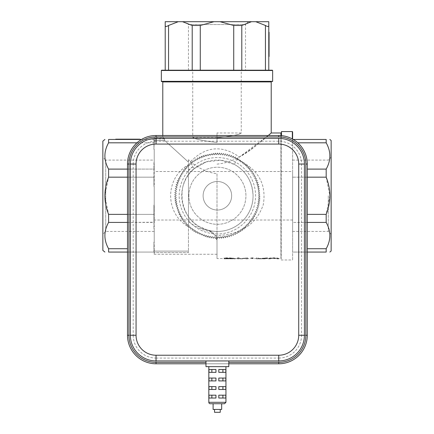 <?xml version="1.0" encoding="UTF-8"?>
<svg xmlns="http://www.w3.org/2000/svg" width="434" height="434" viewBox="0 0 434 434"><rect width="100%" height="100%" fill="white"/><g stroke="black" fill="none" stroke-linecap="round" stroke-linejoin="round"><path stroke-width="0.33" stroke-dasharray="2.17 1.63" d="M216.756 237.593A41.832 41.832 0 0 0 217.857 237.599L217.385 238.57L216.251 236.807L217.385 238.57L218.237 236.818L219.452 238.516L218.779 237.577A41.832 41.832 0 0 0 219.875 237.523L219.452 238.516L220.217 236.725L221.514 238.369L220.797 237.458A41.832 41.832 0 0 0 221.893 237.355L221.514 238.369L222.192 236.541L223.57 238.12L222.805 237.246A41.832 41.832 0 0 0 223.895 237.089L223.57 238.12L224.156 236.264L225.609 237.772L224.807 236.937A41.832 41.832 0 0 0 225.886 236.725L225.609 237.772L226.103 235.89L227.628 237.322L226.787 236.53A41.832 41.832 0 0 0 227.855 236.27L227.628 237.322L228.034 235.418L229.624 236.78L228.745 236.025A41.832 41.832 0 0 0 229.798 235.716L229.624 236.78L229.939 234.859L231.593 236.139L230.676 235.429A41.832 41.832 0 0 0 231.713 235.071L231.593 236.139L231.81 234.208L233.525 235.407L232.575 234.745A41.832 41.832 0 0 0 233.595 234.327L233.525 235.407L233.649 233.465L235.423 234.582L234.441 233.964A41.832 41.832 0 0 0 235.44 233.503L235.423 234.582L235.456 232.635L237.279 233.666L236.27 233.096A41.832 41.832 0 0 0 237.241 232.586L237.279 233.666L237.214 231.718L239.085 232.662L238.049 232.141A41.832 41.832 0 0 0 238.998 231.582L239.085 232.662L238.928 230.72L240.843 231.566L239.78 231.1A41.832 41.832 0 0 0 240.702 230.497L240.843 231.566L240.593 229.635L242.546 230.394L241.461 229.977A41.832 41.832 0 0 0 242.356 229.331L242.546 230.394L242.199 228.479L244.19 229.136L243.089 228.772A41.832 41.832 0 0 0 243.946 228.083L244.19 229.136L243.751 227.237L245.769 227.801L244.651 227.492A41.832 41.832 0 0 0 245.476 226.765L245.769 227.801L245.243 225.93L247.282 226.396L246.154 226.136A41.832 41.832 0 0 0 246.941 225.371L247.282 226.396L246.669 224.546L248.731 224.915L247.586 224.709A41.832 41.832 0 0 0 248.34 223.906L248.731 224.915L248.026 223.098L250.098 223.364L248.948 223.217A41.832 41.832 0 0 0 249.658 222.382L250.098 223.364L249.311 221.59L251.394 221.752L250.239 221.66A41.832 41.832 0 0 0 250.912 220.787L251.394 221.752L250.521 220.016L252.61 220.081L251.454 220.043A41.832 41.832 0 0 0 252.078 219.137L252.61 220.081L251.649 218.383L253.744 218.351L252.588 218.367A41.832 41.832 0 0 0 253.168 217.434L253.744 218.351L252.707 216.702L254.796 216.566L253.635 216.642A41.832 41.832 0 0 0 254.172 215.682L254.796 216.566L253.673 214.971L255.756 214.732L254.601 214.868A41.832 41.832 0 0 0 255.094 213.881L255.756 214.732L254.563 213.197L256.624 212.861L255.485 213.045A41.832 41.832 0 0 0 255.924 212.036L256.624 212.861L255.36 211.38L257.405 210.946L256.272 211.184A41.832 41.832 0 0 0 256.668 210.159L257.405 210.946L256.071 209.53L258.094 208.993L256.971 209.291A41.832 41.832 0 0 0 257.313 208.244L258.094 208.993L256.689 207.642L258.686 207.007L257.579 207.36A41.832 41.832 0 0 0 257.872 206.302L258.686 207.007L257.216 205.732L259.179 205L258.094 205.407A41.832 41.832 0 0 0 258.333 204.333L259.179 205L257.655 203.796L259.575 202.971L258.512 203.427A41.832 41.832 0 0 0 258.697 202.342L259.575 202.971L257.991 201.837L259.874 200.926L258.832 201.43A41.832 41.832 0 0 0 258.968 200.34L259.874 200.926L258.241 199.868L260.075 198.864L259.06 199.423A41.832 41.832 0 0 0 259.141 198.327L260.075 198.864L258.387 197.893L260.178 196.797L259.185 197.405A41.832 41.832 0 0 0 259.217 196.304L260.178 196.797L258.447 195.908L260.178 194.73L259.217 195.381A41.832 41.832 0 0 0 259.19 194.286L260.178 194.73L258.404 193.922L260.075 192.663L259.152 193.363A41.832 41.832 0 0 0 259.071 192.267L260.075 192.663L258.268 191.942L259.874 190.607L258.984 191.345A41.832 41.832 0 0 0 258.854 190.255L259.874 190.607L258.035 189.973L259.575 188.557L258.724 189.343A41.832 41.832 0 0 0 258.539 188.258L259.575 188.557L257.709 188.014L259.179 186.528L258.366 187.352A41.832 41.832 0 0 0 258.127 186.278L259.179 186.528L257.286 186.077L258.686 184.521L257.91 185.383A41.832 41.832 0 0 0 257.622 184.32L258.686 184.521L256.771 184.162L258.094 182.54L257.362 183.436A41.832 41.832 0 0 0 257.026 182.388L258.094 182.54L256.163 182.269L257.405 180.587L256.716 181.52A41.832 41.832 0 0 0 256.331 180.49L257.405 180.587L255.469 180.414L256.624 178.672L255.984 179.638A41.832 41.832 0 0 0 255.545 178.629L256.624 178.672L254.682 178.591L255.756 176.795L255.159 177.788A41.832 41.832 0 0 0 254.677 176.801L255.756 176.795L253.809 176.812L254.796 174.962L254.248 175.987A41.832 41.832 0 0 0 253.716 175.021L254.796 174.962L252.848 175.07L253.744 173.182L253.25 174.229A41.832 41.832 0 0 0 252.669 173.291L253.744 173.182L251.807 173.383L252.61 171.452L252.165 172.52A41.832 41.832 0 0 0 251.541 171.614L252.61 171.452L250.689 171.745L251.394 169.775L251.004 170.866A41.832 41.832 0 0 0 250.337 169.992L251.394 169.775L249.49 170.166L250.098 168.164L249.762 169.271A41.832 41.832 0 0 0 249.051 168.43L250.098 168.164L248.215 168.647L248.731 166.618L248.443 167.741A41.832 41.832 0 0 0 247.695 166.933L248.731 166.618L246.865 167.188L247.282 165.137L247.054 166.271A41.832 41.832 0 0 0 246.268 165.5L247.282 165.137L245.454 165.793L245.769 163.726L245.595 164.871A41.832 41.832 0 0 0 244.771 164.144L245.769 163.726L243.973 164.475L244.19 162.392L244.065 163.547A41.832 41.832 0 0 0 243.214 162.853L244.19 162.392L242.427 163.227L242.546 161.139L242.481 162.294A41.832 41.832 0 0 0 241.592 161.649L242.546 161.139L240.827 162.056L240.843 159.962L240.832 161.123A41.832 41.832 0 0 0 239.915 160.515L240.843 159.962L239.172 160.96L239.085 158.871L239.134 160.027A41.832 41.832 0 0 0 238.185 159.468L239.085 158.871L237.463 159.951L237.279 157.868L237.382 159.018A41.832 41.832 0 0 0 236.405 158.508L237.279 157.868L235.711 159.023L235.423 156.951L235.581 158.095A41.832 41.832 0 0 0 234.588 157.629L235.423 156.951L233.915 158.177L233.525 156.121L233.742 157.26A41.832 41.832 0 0 0 232.722 156.842L233.525 156.121L232.076 157.423L231.593 155.388L231.859 156.517A41.832 41.832 0 0 0 230.823 156.148L231.593 155.388L230.21 156.761L229.624 154.748L229.949 155.86A41.832 41.832 0 0 0 228.897 155.546L229.624 154.748L228.311 156.186L227.628 154.206L228.007 155.301A41.832 41.832 0 0 0 226.939 155.036L227.628 154.206L226.385 155.703L225.609 153.761L226.038 154.835A41.832 41.832 0 0 0 224.958 154.623L225.609 153.761L224.438 155.318L223.57 153.414L224.052 154.466A41.832 41.832 0 0 0 222.962 154.303L223.57 153.414L222.474 155.019L221.514 153.164L222.045 154.189A41.832 41.832 0 0 0 220.955 154.086L221.514 153.164L220.499 154.824L219.452 153.012L220.033 154.016A41.832 41.832 0 0 0 218.937 153.962L219.452 153.012L218.519 154.721L217.385 152.963L218.014 153.934A41.832 41.832 0 0 0 216.913 153.934L217.385 152.963L216.533 154.716L215.318 153.012L215.991 153.956A41.832 41.832 0 0 0 214.895 154.005L215.318 153.012L214.553 154.802L213.257 153.164L213.973 154.07A41.832 41.832 0 0 0 212.877 154.173L213.257 153.164L212.579 154.987L211.201 153.414L211.966 154.282A41.832 41.832 0 0 0 210.875 154.439L211.201 153.414L210.615 155.269L209.161 153.761L209.964 154.596A41.832 41.832 0 0 0 208.884 154.802L209.161 153.761L208.662 155.643L207.143 154.206L207.984 155.003A41.832 41.832 0 0 0 206.915 155.263L207.143 154.206L206.736 156.11L205.146 154.748L206.025 155.502A41.832 41.832 0 0 0 204.973 155.817L205.146 154.748L204.832 156.669L203.177 155.388L204.094 156.099A41.832 41.832 0 0 0 203.058 156.462L203.177 155.388L202.96 157.325L201.246 156.121L202.195 156.788A41.832 41.832 0 0 0 201.175 157.2L201.246 156.121L201.116 158.063L199.347 156.951L200.329 157.569A41.832 41.832 0 0 0 199.331 158.03L199.347 156.951L199.314 158.893L197.492 157.868L198.501 158.437A41.832 41.832 0 0 0 197.53 158.947L197.492 157.868L197.557 159.81L195.685 158.871L196.721 159.392A41.832 41.832 0 0 0 195.772 159.945L195.685 158.871L195.843 160.813L193.927 159.962L194.985 160.434A41.832 41.832 0 0 0 194.069 161.03L193.927 159.962L194.177 161.893L192.224 161.139L193.309 161.556A41.832 41.832 0 0 0 192.414 162.202L192.224 161.139L192.571 163.054L190.58 162.392L191.682 162.761A41.832 41.832 0 0 0 190.824 163.444L190.58 162.392L191.02 164.291L189.002 163.726L190.119 164.041A41.832 41.832 0 0 0 189.295 164.768L189.002 163.726L189.528 165.604L187.488 165.137L188.616 165.392A41.832 41.832 0 0 0 187.83 166.162L187.488 165.137L188.101 166.982L186.04 166.618L187.184 166.819A41.832 41.832 0 0 0 186.43 167.622L186.04 166.618L186.745 168.43L184.672 168.164L185.823 168.311A41.832 41.832 0 0 0 185.106 169.151L184.672 168.164L185.459 169.944L183.376 169.775L184.531 169.868A41.832 41.832 0 0 0 183.859 170.741L183.376 169.775L184.249 171.517L182.161 171.452L183.316 171.484A41.832 41.832 0 0 0 182.692 172.39L182.161 171.452L183.121 173.144L181.027 173.182L182.182 173.161A41.832 41.832 0 0 0 181.602 174.094L181.027 173.182L182.063 174.826L179.974 174.962L181.135 174.886A41.832 41.832 0 0 0 180.598 175.846L179.974 174.962L181.097 176.557L179.014 176.795L180.17 176.665A41.832 41.832 0 0 0 179.676 177.647L179.014 176.795L180.208 178.331L178.146 178.672L179.285 178.482A41.832 41.832 0 0 0 178.846 179.492L178.146 178.672L179.41 180.148L177.365 180.587L178.499 180.343A41.832 41.832 0 0 0 178.103 181.374L177.365 180.587L178.699 182.003L176.676 182.54L177.799 182.242A41.832 41.832 0 0 0 177.457 183.289L176.676 182.54L178.081 183.886L176.085 184.521L177.191 184.168A41.832 41.832 0 0 0 176.898 185.231L176.085 184.521L177.555 185.801L175.591 186.528L176.676 186.126A41.832 41.832 0 0 0 176.437 187.2L175.591 186.528L177.115 187.738L175.195 188.557L176.258 188.101A41.832 41.832 0 0 0 176.074 189.186L175.195 188.557L176.779 189.691L174.897 190.607L175.938 190.097A41.832 41.832 0 0 0 175.803 191.193L174.897 190.607L176.529 191.66L174.696 192.663L175.71 192.11A41.832 41.832 0 0 0 175.629 193.206L174.696 192.663L176.383 193.64L174.593 194.73L175.586 194.128A41.832 41.832 0 0 0 175.553 195.224L174.593 194.73L176.323 195.62L174.593 196.797L175.553 196.146A41.832 41.832 0 0 0 175.58 197.248L174.593 196.797L176.367 197.606L174.696 198.864L175.618 198.17A41.832 41.832 0 0 0 175.699 199.266L174.696 198.864L176.502 199.586L174.897 200.926L175.786 200.183A41.832 41.832 0 0 0 175.916 201.273L174.897 200.926L176.736 201.555L175.195 202.971L176.047 202.19A41.832 41.832 0 0 0 176.231 203.275L175.195 202.971L177.061 203.513L175.591 205L176.405 204.175A41.832 41.832 0 0 0 176.643 205.249L175.591 205L177.484 205.45L176.085 207.007L176.86 206.15A41.832 41.832 0 0 0 177.148 207.208L176.085 207.007L178 207.371L176.676 208.993L177.408 208.092A41.832 41.832 0 0 0 177.745 209.139L176.676 208.993L178.607 209.259L177.365 210.946L178.054 210.013A41.832 41.832 0 0 0 178.439 211.038L177.365 210.946L179.302 211.114L178.146 212.861L178.786 211.895A41.832 41.832 0 0 0 179.22 212.904L178.146 212.861L180.088 212.937L179.014 214.732L179.611 213.74A41.832 41.832 0 0 0 180.094 214.727L179.014 214.732L180.962 214.721L179.974 216.566L180.522 215.546A41.832 41.832 0 0 0 181.054 216.506L179.974 216.566L181.922 216.457L181.027 218.351L181.52 217.304A41.832 41.832 0 0 0 182.101 218.237L181.027 218.351L182.964 218.145L182.161 220.081L182.606 219.007A41.832 41.832 0 0 0 183.224 219.913L182.161 220.081L184.081 219.783L183.376 221.752L183.766 220.662A41.832 41.832 0 0 0 184.434 221.535L183.376 221.752L185.28 221.367L184.672 223.364L185.009 222.257A41.832 41.832 0 0 0 185.719 223.098L184.672 223.364L186.555 222.886L186.04 224.915L186.327 223.792A41.832 41.832 0 0 0 187.076 224.6L186.04 224.915L187.906 224.345L187.488 226.396L187.716 225.257A41.832 41.832 0 0 0 188.502 226.027L187.488 226.396L189.316 225.734L189.002 227.801L189.175 226.656A41.832 41.832 0 0 0 190 227.389L189.002 227.801L190.797 227.058L190.58 229.136L190.705 227.986A41.832 41.832 0 0 0 191.557 228.675L190.58 229.136L192.343 228.306L192.224 230.394L192.289 229.233A41.832 41.832 0 0 0 193.179 229.884L192.224 230.394L193.944 229.477L193.927 231.566L193.938 230.411A41.832 41.832 0 0 0 194.855 231.013L193.927 231.566L195.598 230.568L195.685 232.662L195.636 231.501A41.832 41.832 0 0 0 196.586 232.06L195.685 232.662L197.307 231.582L197.492 233.666L197.389 232.51A41.832 41.832 0 0 0 198.365 233.025L197.492 233.666L199.06 232.51L199.347 234.582L199.19 233.432A41.832 41.832 0 0 0 200.183 233.899L199.347 234.582L200.855 233.351L201.246 235.407L201.029 234.268A41.832 41.832 0 0 0 202.049 234.685L201.246 235.407L202.694 234.105L203.177 236.139L202.911 235.016A41.832 41.832 0 0 0 203.947 235.38L203.177 236.139L204.56 234.772L205.146 236.78L204.821 235.667A41.832 41.832 0 0 0 205.873 235.982L205.146 236.78L206.459 235.347L207.143 237.322L206.763 236.226A41.832 41.832 0 0 0 207.832 236.492L207.143 237.322L208.385 235.825L209.161 237.772L208.732 236.693A41.832 41.832 0 0 0 209.812 236.91L209.161 237.772L210.333 236.215L211.201 238.12L210.718 237.062A41.832 41.832 0 0 0 211.808 237.224L211.201 238.12L212.297 236.508L213.257 238.369L212.725 237.338A41.832 41.832 0 0 0 213.816 237.447L213.257 238.369L214.271 236.709L215.318 238.516L214.738 237.517A41.832 41.832 0 0 0 215.834 237.572L215.318 238.516L215.834 237.572M217.385 233.964A38.203 38.203 0 0 1 184.304 176.665A38.203 38.203 0 0 1 250.467 176.665A38.203 38.203 0 0 1 217.385 233.964M218.779 237.577L218.237 236.818L217.857 237.599M220.797 237.458L220.217 236.725L219.875 237.523M222.805 237.246L222.192 236.541L221.893 237.355M214.738 237.517L214.271 236.709L213.816 237.447M224.807 236.937L224.156 236.264L223.895 237.089M212.725 237.338L212.297 236.508L211.808 237.224M226.787 236.53L226.103 235.89L225.886 236.725M210.718 237.062L210.333 236.215L209.812 236.91M228.745 236.025L228.034 235.418L227.855 236.27M208.732 236.693L208.385 235.825L207.832 236.492M230.676 235.429L229.939 234.859L229.798 235.716M206.763 236.226L206.459 235.347L205.873 235.982M232.575 234.745L231.81 234.208L231.713 235.071M204.821 235.667L204.56 234.772L203.947 235.38M234.441 233.964L233.649 233.465L233.595 234.327M202.911 235.016L202.694 234.105L202.049 234.685M236.27 233.096L235.456 232.635L235.44 233.503M201.029 234.268L200.855 233.351L200.183 233.899M238.049 232.141L237.214 231.718L237.241 232.586M199.19 233.432L199.06 232.51L198.365 233.025M239.78 231.1L238.928 230.72L238.998 231.582M197.389 232.51L197.307 231.582L196.586 232.06M241.461 229.977L240.593 229.635L240.702 230.497M195.636 231.501L195.598 230.568L194.855 231.013M243.089 228.772L242.199 228.479L242.356 229.331M193.938 230.411L193.944 229.477L193.179 229.884M244.651 227.492L243.751 227.237L243.946 228.083M192.289 229.233L192.343 228.306L191.557 228.675M246.154 226.136L245.243 225.93L245.476 226.765M190.705 227.986L190.797 227.058L190 227.389M247.586 224.709L246.669 224.546L246.941 225.371M189.175 226.656L189.316 225.734L188.502 226.027M248.948 223.217L248.026 223.098L248.34 223.906M187.716 225.257L187.906 224.345L187.076 224.6M250.239 221.66L249.311 221.59L249.658 222.382M186.327 223.792L186.555 222.886L185.719 223.098M251.454 220.043L250.521 220.016L250.912 220.787M185.009 222.257L185.28 221.367L184.434 221.535M252.588 218.367L251.649 218.383L252.078 219.137M183.766 220.662L184.081 219.783L183.224 219.913M253.635 216.642L252.707 216.702L253.168 217.434M182.606 219.007L182.964 218.145L182.101 218.237M254.601 214.868L253.673 214.971L254.172 215.682M181.52 217.304L181.922 216.457L181.054 216.506M255.485 213.045L254.563 213.197L255.094 213.881M180.522 215.546L180.962 214.721L180.094 214.727M256.272 211.184L255.36 211.38L255.924 212.036M179.611 213.74L180.088 212.937L179.22 212.904M256.971 209.291L256.071 209.53L256.668 210.159M178.786 211.895L179.302 211.114L178.439 211.038M257.579 207.36L256.689 207.642L257.313 208.244M178.054 210.013L178.607 209.259L177.745 209.139M258.094 205.407L257.216 205.732L257.872 206.302M177.408 208.092L178 207.371L177.148 207.208M258.512 203.427L257.655 203.796L258.333 204.333M176.86 206.15L177.484 205.45L176.643 205.249M258.832 201.43L257.991 201.837L258.697 202.342M176.405 204.175L177.061 203.513L176.231 203.275M259.06 199.423L258.241 199.868L258.968 200.34M176.047 202.19L176.736 201.555L175.916 201.273M259.185 197.405L258.387 197.893L259.141 198.327M175.786 200.183L176.502 199.586L175.699 199.266M259.217 195.381L258.447 195.908L259.217 196.304M175.618 198.17L176.367 197.606L175.58 197.248M259.152 193.363L258.404 193.922L259.19 194.286M175.553 196.146L176.323 195.62L175.553 195.224M258.984 191.345L258.268 191.942L259.071 192.267M175.586 194.128L176.383 193.64L175.629 193.206M258.724 189.343L258.035 189.973L258.854 190.255M175.71 192.11L176.529 191.66L175.803 191.193M258.366 187.352L257.709 188.014L258.539 188.258M175.938 190.097L176.779 189.691L176.074 189.186M257.91 185.383L257.286 186.077L258.127 186.278M176.258 188.101L177.115 187.738L176.437 187.2M257.362 183.436L256.771 184.162L257.622 184.32M176.676 186.126L177.555 185.801L176.898 185.231M256.716 181.52L256.163 182.269L257.026 182.388M177.191 184.168L178.081 183.886L177.457 183.289M255.984 179.638L255.469 180.414L256.331 180.49M177.799 182.242L178.699 182.003L178.103 181.374M255.159 177.788L254.682 178.591L255.545 178.629M178.499 180.343L179.41 180.148L178.846 179.492M254.248 175.987L253.809 176.812L254.677 176.801M179.285 178.482L180.208 178.331L179.676 177.647M253.25 174.229L252.848 175.07L253.716 175.021M180.17 176.665L181.097 176.557L180.598 175.846M252.165 172.52L251.807 173.383L252.669 173.291M181.135 174.886L182.063 174.826L181.602 174.094M251.004 170.866L250.689 171.745L251.541 171.614M182.182 173.161L183.121 173.144L182.692 172.39M249.762 169.271L249.49 170.166L250.337 169.992M183.316 171.484L184.249 171.517L183.859 170.741M248.443 167.741L248.215 168.647L249.051 168.43M184.531 169.868L185.459 169.944L185.106 169.151M247.054 166.271L246.865 167.188L247.695 166.933M185.823 168.311L186.745 168.43L186.43 167.622M245.595 164.871L245.454 165.793L246.268 165.5M187.184 166.819L188.101 166.982L187.83 166.162M244.065 163.547L243.973 164.475L244.771 164.144M188.616 165.392L189.528 165.604L189.295 164.768M242.481 162.294L242.427 163.227L243.214 162.853M190.119 164.041L191.02 164.291L190.824 163.444M240.832 161.123L240.827 162.056L241.592 161.649M191.682 162.761L192.571 163.054L192.414 162.202M239.134 160.027L239.172 160.96L239.915 160.515M193.309 161.556L194.177 161.893L194.069 161.03M237.382 159.018L237.463 159.951L238.185 159.468M194.985 160.434L195.843 160.813L195.772 159.945M235.581 158.095L235.711 159.023L236.405 158.508M196.721 159.392L197.557 159.81L197.53 158.947M233.742 157.26L233.915 158.177L234.588 157.629M198.501 158.437L199.314 158.893L199.331 158.03M231.859 156.517L232.076 157.423L232.722 156.842M200.329 157.569L201.116 158.063L201.175 157.2M229.949 155.86L230.21 156.761L230.823 156.148M202.195 156.788L202.96 157.325L203.058 156.462M228.007 155.301L228.311 156.186L228.897 155.546M204.094 156.099L204.832 156.669L204.973 155.817M226.038 154.835L226.385 155.703L226.939 155.036M206.025 155.502L206.736 156.11L206.915 155.263M224.052 154.466L224.438 155.318L224.958 154.623M207.984 155.003L208.662 155.643L208.884 154.802M222.045 154.189L222.474 155.019L222.962 154.303M209.964 154.596L210.615 155.269L210.875 154.439M220.033 154.016L220.499 154.824L220.955 154.086M211.966 154.282L212.579 154.987L212.877 154.173M218.014 153.934L218.519 154.721L218.937 153.962M213.973 154.07L214.553 154.802L214.895 154.005M215.991 153.956L216.533 154.716L216.913 153.934M188.85 195.767A28.535 28.535 0 0 1 231.653 171.05A28.535 28.535 0 0 1 231.653 220.477A28.535 28.535 0 0 1 188.85 195.767A28.535 28.535 0 0 0 231.653 220.477A28.535 28.535 0 0 0 231.653 171.05A28.535 28.535 0 0 0 188.85 195.767M214.532 412.3L220.239 412.3M214.532 409.446L220.239 409.446L214.532 409.446M224.519 403.739L210.251 403.739M213.105 403.739L221.666 403.739L213.105 403.739M208.825 366.643L225.946 366.643L208.825 366.643M211.857 378.057L208.944 378.057L208.944 380.911L215.958 380.911L208.944 380.911L215.958 380.911L215.958 378.057L215.958 380.911L215.958 378.057L208.944 378.057L211.857 378.057L211.857 380.911M215.958 369.497L215.958 372.35L208.944 372.35L215.958 372.35L208.944 372.35L208.944 369.497L215.958 369.497L215.958 372.35L215.958 369.497L211.857 369.497L215.958 369.497M225.826 369.497L225.826 372.35L218.812 372.35L222.913 372.35L218.812 372.35L218.812 369.497L225.826 369.497M222.913 395.179L218.812 395.179L225.826 395.179L225.826 398.032L218.812 398.032L222.913 398.032L218.812 398.032L218.812 395.179L218.812 398.032L218.812 395.179L225.826 395.179L222.913 395.179L222.913 398.032M222.913 386.618L218.812 386.618L225.826 386.618L225.826 389.472L218.812 389.472L222.913 389.472L218.812 389.472L218.812 386.618L218.812 389.472L218.812 386.618L225.826 386.618L222.913 386.618L222.913 389.472M211.857 395.179L208.944 395.179L208.944 398.032L215.958 398.032L208.944 398.032L215.958 398.032L215.958 395.179L215.958 398.032L215.958 395.179L208.944 395.179L211.857 395.179L211.857 398.032M211.857 386.618L208.944 386.618L208.944 389.472L215.958 389.472L208.944 389.472L215.958 389.472L215.958 386.618L215.958 389.472L215.958 386.618L208.944 386.618L211.857 386.618L211.857 389.472M222.913 378.057L218.812 378.057L225.826 378.057L225.826 380.911L218.812 380.911L222.913 380.911L218.812 380.911L218.812 378.057L218.812 380.911L218.812 378.057L225.826 378.057L222.913 378.057L222.913 380.911M213.105 409.446L221.666 409.446M211.857 369.497L208.944 369.497L211.857 369.497L211.857 372.35M222.913 369.497L218.812 369.497L218.812 372.35L218.812 369.497L222.913 369.497L222.913 372.35M205.971 362.363L205.971 360.936L228.799 360.936L228.799 366.643L205.971 366.643L205.971 362.363M228.799 363.79L205.971 363.79L228.799 363.79M127.498 335.254L127.498 164.041A28.535 28.535 0 0 1 156.034 135.506A28.535 28.535 0 0 0 127.498 164.041L133.205 164.041L133.205 335.254L127.498 335.254M205.971 360.936L156.034 360.936M130.352 335.254L130.352 164.041A25.682 25.682 0 0 1 156.034 138.359L278.736 138.359A25.682 25.682 0 0 1 304.418 164.041L304.418 335.254M278.736 360.936L228.799 360.936M278.736 135.506A28.535 28.535 0 0 1 307.272 164.041L307.272 335.254L301.565 335.254L301.565 164.041A22.828 22.828 0 0 0 278.736 141.213L278.736 135.506A28.535 28.535 0 0 1 307.272 164.041L301.565 164.041M217 164.117C242.991 162.023 263.85 137.6 270.105 133.943C275.677 128.6 259.944 144.359 239.389 156.999C222.078 144.799 205.835 146.291 190.667 161.475L188.464 159.755C196.629 167.475 206.139 172.157 217 173.801L217 258.545L280.917 258.545L280.917 132.988M242.698 258.545L245.872 258.23L245.872 258.545M270.371 258.545L273.632 258.046L276.903 258.545M217 258.545L217 241.347L215.432 235.57L217 235.602C241.233 234.349 256.673 224.009 263.302 204.571C266.704 183.642 257.872 168.609 236.812 159.473L234.344 164.388L220.656 160.244L206.21 161.893L194.296 168.576L192.832 166.83L190.667 161.475M278.802 258.545L277.434 258.008L273.632 257.818L269.839 258.008L268.472 258.545M265.266 258.545L262.44 258.469L267.518 257.867L260.541 258.442L258.371 258.442L258.371 257.867L256.472 257.867L256.472 258.545M247.64 258.545L247.64 257.867L240.789 258.545M239.199 258.545L239.199 257.867L237.431 257.867L237.431 258.545M235.152 258.545L232.461 258.024L227.405 257.867L224.123 257.867L224.123 258.545M268.277 135.506L239.389 156.999L236.812 159.473M253.19 257.867L250.901 257.867L250.901 258.208L253.19 258.208L253.19 257.867L253.19 258.208M203.117 195.767A14.268 14.268 0 0 1 224.519 183.408A14.268 14.268 0 0 1 224.519 208.119A14.268 14.268 0 0 1 203.117 195.767A14.268 14.268 0 0 1 224.519 183.408A14.268 14.268 0 0 1 224.519 208.119A14.268 14.268 0 0 1 203.117 195.767M269.069 56.523L269.069 32.268L268.787 32.268L268.787 50.604L268.787 32.268M268.787 56.523L268.787 50.604L269.069 50.604L268.787 50.604L268.787 56.523M269.069 50.604L268.787 50.604M139.97 139.178L115.715 139.178L115.715 139.46L134.046 139.46L115.715 139.46M139.97 139.46L134.046 139.46L134.046 139.178L134.046 139.46L139.97 139.46M134.046 139.178L134.046 139.46M162.783 81.912L271.217 81.912L271.505 81.625L161.643 81.625M192.745 81.625L241.255 81.625M271.505 81.625L162.495 81.625M162.783 135.506L162.783 137.269L164.605 138.951L162.783 137.269L154.222 137.269L154.222 138.951L154.222 137.269M108.592 252.067L108.592 248.725C103.677 239.959 103.677 231.192 108.592 222.43L108.592 214.358L104.919 195.767L108.592 177.17L108.592 169.103C103.677 160.336 103.677 151.569 108.592 142.808L108.592 139.46L153.94 139.46A0.288 0.288 0 0 1 154.222 139.748L154.222 143.008L154.222 139.748L154.222 140.421L164.605 140.421L164.605 138.951L164.605 140.421L188.464 162.121L164.605 140.421L154.222 140.421L153.94 149.356L154.222 139.748A0.288 0.288 0 0 0 153.94 139.46A0.288 0.288 0 0 1 154.222 139.748A0.288 0.288 0 0 0 153.94 139.46L141.544 139.46M188.464 159.755L188.464 226.727C164.703 213.55 164.714 177.978 188.464 164.801L188.464 159.755M281.205 135.614L281.205 131.844M281.205 259.684A0.288 0.288 0 0 0 281.487 259.971L292.332 259.971A0.288 0.288 0 0 0 292.619 259.684L292.619 139.113M281.205 132.701L281.205 258.827L281.205 132.701M154.222 243.094L153.94 242.177L154.222 251.78A0.288 0.288 0 0 1 153.94 252.067A0.288 0.288 0 0 0 154.222 251.78A0.288 0.288 0 0 1 153.94 252.067L127.498 252.067L154.222 252.067L153.94 252.067L153.94 242.177L154.222 242.177L153.94 242.177L153.94 252.067A0.288 0.288 0 0 0 154.222 251.78L154.222 243.094M154.222 206.682L153.94 205.098L154.222 206.682L153.94 228.978L154.222 206.682M154.222 163.873L153.94 162.555L154.222 163.873L153.94 186.43L154.222 163.873M161.643 70.21L272.357 70.21M255.772 21.7L265.445 25.47L265.445 70.21L165.213 70.21L268.787 70.21L268.787 21.7L220.043 21.7L233.725 25.47L241.792 25.47L251.465 21.7M292.619 131.844L292.619 259.684M293.227 139.46L292.619 139.46L292.619 142.808L292.619 139.46L326.178 139.46L326.178 142.808C331.093 151.569 331.093 160.336 326.178 169.103L326.178 177.17L329.851 195.767L326.178 214.358L326.178 222.43C331.093 231.192 331.093 239.959 326.178 248.725L326.178 252.067L292.619 252.067L292.619 222.43L292.619 252.067L307.272 252.067M326.178 222.43L292.619 222.43L292.619 177.17L292.619 222.43L307.272 222.43M326.178 177.17L292.619 177.17L292.619 142.808L292.619 177.17L307.272 177.17M273.632 258.105L278.802 258.713L273.632 258.333L268.472 258.827L269.839 258.295L273.632 258.105L273.632 257.818M276.903 258.707L276.903 258.42M276.903 258.626L276.903 258.339M278.802 258.626L278.802 258.339M278.802 258.713L278.802 258.425M277.434 258.295L277.434 258.008M270.371 258.713L270.371 258.425M270.371 258.626L270.371 258.339M268.472 258.626L268.472 258.339M268.472 258.713L268.472 258.425M247.64 258.154L247.64 258.827L245.872 258.827L245.872 258.518L237.431 258.626L237.431 258.154L239.199 258.154L239.199 258.827L240.789 258.827L247.64 258.154L247.64 257.867M240.127 258.626L240.127 258.339M237.431 258.626L237.431 258.339M245.872 258.518L245.872 258.23M245.872 258.626L245.872 258.339M247.64 258.626L247.64 258.339M237.431 258.154L237.431 257.867M239.199 258.154L239.199 257.867M239.199 258.751L239.199 258.469M245.514 258.154L245.514 257.867M231.409 258.48L231.409 258.192L233.394 258.507L233.394 258.794L226.016 258.371L226.016 258.827L235.152 258.827L224.123 258.827L224.123 258.154L232.461 258.311L235.374 258.794L235.374 258.507M232.461 258.311L232.461 258.024M224.123 258.154L224.123 257.867M226.016 258.371L226.016 258.084L231.409 258.192M226.016 258.735L226.016 258.084M231.235 258.778L231.235 258.49L226.016 258.447M224.123 258.626L224.123 258.339M231.235 258.49L226.016 258.545M267.518 258.154L262.44 258.756L265.402 258.816L256.472 258.626L256.472 258.154L258.371 258.154L258.371 258.729L260.541 258.729L267.518 258.154L267.518 257.867M258.371 258.8L258.371 258.512L260.037 258.512L263.422 258.534L263.422 258.821L258.371 258.827L265.337 258.827L265.402 258.534M262.613 258.816L262.613 258.528M258.371 258.545L263.422 258.534L258.371 258.512M262.521 258.762L262.521 258.474M256.472 258.626L256.472 258.339M256.472 258.154L256.472 257.867M262.44 258.756L262.44 258.469M258.371 258.154L258.371 257.867M260.541 258.729L260.541 258.442M265.055 258.154L265.055 257.867M253.19 258.496L250.901 258.496L250.901 258.154L253.19 258.154M250.901 258.154L250.901 257.867M250.901 258.496L250.901 258.208M215.432 235.57L208.445 230.297C181.613 225.702 172.276 184.976 194.296 168.576L206.21 161.893M217 173.801L217 241.347C217.19 237.875 215.454 234.68 211.787 231.761L200.036 226.933M234.349 164.388C246.094 171.018 252.328 181.477 253.055 195.767C253.337 218.714 230.893 236.232 208.445 230.297M253.055 195.767A35.669 35.669 0 0 0 199.553 164.877A35.669 35.669 0 0 0 199.553 226.656A35.669 35.669 0 0 0 253.055 195.767M188.464 170.133L192.832 166.83M211.787 231.761C202.841 230.492 195.067 227.036 188.464 221.4M188.464 164.801L188.464 252.577L154.222 252.577L154.222 254.264L154.222 252.067L154.222 252.577L188.464 252.577L188.464 226.727M182.535 21.7L192.208 25.47L200.275 25.47L213.957 21.7L165.213 21.7L165.213 25.47C165.267 26.832 166.385 26.832 168.555 25.47L178.228 21.7M165.213 70.21L165.213 25.47M265.445 25.47C267.615 26.832 268.733 26.832 268.787 25.47M331.142 251.015L331.142 140.513M102.858 141.142L102.858 250.391M154.222 205.098L153.94 205.098L154.222 205.098L154.222 186.43L154.222 205.098L154.222 186.43L153.94 186.43L154.222 186.43L154.222 205.098M154.222 139.46L153.94 139.46L154.222 138.951L154.222 139.46M220.043 21.7L213.957 21.7M328.288 195.767L328.288 231.436L328.288 195.767M331.142 195.767L331.142 157.244L331.142 195.767M292.619 195.767L292.619 231.436L292.619 195.767M102.858 157.244L102.858 234.289L102.858 157.244L105.712 160.097L105.712 231.436L105.712 160.097L154.222 160.097L154.222 231.436L154.222 160.097M248.389 21.7L185.611 21.7L248.389 21.7L245.536 24.554L188.464 24.554L245.536 24.554L245.536 70.21L188.464 70.21L245.536 70.21M154.222 228.978L154.222 242.177L154.222 228.978L153.94 228.978L154.222 228.978L154.222 242.177L154.222 228.978M241.255 70.21L192.745 70.21L241.255 70.21L241.255 132.988C239.818 134.562 231.734 136.184 217 137.86L217 142.531C202.266 140.714 194.182 138.956 192.745 137.269C194.182 138.956 202.266 140.714 217 142.531C202.266 140.714 194.182 138.956 192.745 137.269C194.182 138.956 202.266 140.714 217 142.531L217 137.86C231.734 136.184 239.818 134.562 241.255 132.988L217 132.988L217 137.86L217 132.988M164.605 138.951L154.222 138.951L164.605 138.951M188.464 251.107L154.222 251.107L188.464 251.107M153.94 162.555L154.222 162.555L154.222 149.356L154.222 162.555L153.94 162.555L153.94 169.103L153.94 162.555M154.222 149.356L153.94 149.356L154.222 149.356L154.222 162.555L154.222 149.356M217 142.531L217 137.269L217 142.531M154.222 171.511L154.222 220.022L154.222 171.511L292.619 171.511L292.619 220.022L292.619 171.511M208.825 402.313L225.946 402.313M278.736 141.213L156.034 141.213L156.034 135.506M156.034 141.213A22.828 22.828 0 0 0 133.205 164.041M133.205 335.254A22.828 22.828 0 0 0 156.034 358.083L156.034 363.79M156.034 358.083L278.736 358.083L278.736 363.79M278.736 358.083A22.828 22.828 0 0 0 301.565 335.254M280.917 135.592L280.917 258.545L281.205 258.827M161.356 81.337L272.644 81.337M272.644 70.498L161.356 70.498M281.487 131.562L281.487 135.641M292.332 138.956L292.332 131.562M108.592 248.725L127.498 248.725M108.592 214.358L154.222 214.358L153.94 214.358L153.94 205.098L153.94 222.43L153.94 214.358L127.498 214.358M127.498 222.43L154.222 222.23L153.94 222.43L153.94 228.978L153.94 222.43L108.592 222.43M108.592 169.103L153.94 169.103L154.222 169.303L153.94 169.103L153.94 177.17L153.94 169.103L127.498 169.103M127.498 177.17L154.222 177.17L153.94 177.17L153.94 186.43L153.94 177.17L108.592 177.17M154.222 139.748A0.288 0.288 0 0 0 153.94 139.46L153.94 142.808L153.94 139.46M136.976 142.808L153.94 142.808L154.222 143.008L153.94 142.808L153.94 149.356L153.94 142.808L108.592 142.808M276.29 258.469L276.29 258.181M273.632 258.333L273.632 258.046M270.984 258.469L270.984 258.181M269.839 258.295L269.839 258.008M227.405 258.154L227.405 257.867M227.465 258.371L227.465 258.084M227.465 258.735L227.465 258.447M232.483 258.707L232.483 258.42M227.373 258.626L227.373 258.339M260.037 258.8L260.037 258.512M260.254 258.735L260.254 258.447M260.15 258.626L260.15 258.339M263.78 258.68L263.78 258.393M200.275 25.47L200.275 70.21M192.208 70.21L192.208 25.47M168.555 25.47L168.555 70.21M241.792 25.47L241.792 70.21M233.725 70.21L233.725 25.47M326.178 142.808L297.795 142.808M307.272 169.103L326.178 169.103M307.272 214.358L326.178 214.358M307.272 248.725L326.178 248.725M278.802 258.827L276.903 258.827M270.371 258.827L268.472 258.827M247.64 258.827L245.872 258.827M242.698 258.827L240.783 258.827M239.199 258.827L237.431 258.827M226.016 258.827L224.123 258.827M258.371 258.827L256.472 258.827M194.296 168.576L190.754 172.032M217 254.264L154.222 254.264M292.619 231.436L328.288 231.436L331.142 234.289M292.619 160.097L328.288 160.097L331.142 157.244M154.222 231.436L105.712 231.436L102.858 234.289M188.464 70.21L188.464 24.554L185.611 21.7M217 137.269L192.745 137.269L192.745 70.21M292.619 220.022L154.222 220.022"/><path stroke-width="0.65" d="M220.239 409.446L220.239 412.3L214.532 412.3L214.532 409.446M208.825 402.313A1.427 1.427 0 0 0 210.251 403.739L224.519 403.739L225.946 402.313L208.825 402.313L208.825 366.643M215.958 372.35L208.944 372.35L208.944 369.497L215.958 369.497L215.958 372.35M225.826 372.35L218.812 372.35L218.812 369.497L225.826 369.497L225.826 372.35M225.826 395.179L218.812 395.179L218.812 398.032L225.826 398.032L225.826 395.179M215.958 395.179L215.958 398.032L208.944 398.032L208.944 395.179L215.958 395.179M225.826 386.618L218.812 386.618L218.812 389.472L225.826 389.472L225.826 386.618M215.958 386.618L215.958 389.472L208.944 389.472L208.944 386.618L215.958 386.618M215.958 378.057L215.958 380.911L208.944 380.911L208.944 378.057L215.958 378.057M225.826 378.057L218.812 378.057L218.812 380.911L225.826 380.911L225.826 378.057M221.666 403.739L221.666 409.446L213.105 409.446L213.105 403.739M211.857 395.179L211.857 398.032M222.913 395.179L222.913 398.032M211.857 386.618L211.857 389.472M222.913 386.618L222.913 389.472M211.857 378.057L211.857 380.911M222.913 378.057L222.913 380.911M211.857 369.497L211.857 372.35M222.913 369.497L222.913 372.35M205.971 360.936L205.971 366.643L228.799 366.643L228.799 360.936M156.034 363.79L205.971 363.79L156.034 363.79A28.535 28.535 0 0 1 127.498 335.254A28.535 28.535 0 0 0 156.034 363.79L156.034 362.363A27.109 27.109 0 0 1 128.925 335.254L128.925 164.041A27.109 27.109 0 0 1 156.034 136.932L278.736 136.932A27.109 27.109 0 0 1 305.845 164.041L307.272 164.041A28.535 28.535 0 0 0 278.736 135.506L156.034 135.506A28.535 28.535 0 0 0 127.498 164.041L127.498 335.254L128.925 335.254M305.845 164.041L305.845 335.254L307.272 335.254A28.535 28.535 0 0 1 278.736 363.79L228.799 363.79L278.736 363.79A28.535 28.535 0 0 0 307.272 335.254L307.272 164.041M156.034 136.932L156.034 135.506L278.736 135.506L278.736 136.932M156.034 355.229L156.034 360.936A25.682 25.682 0 0 1 130.352 335.254A25.682 25.682 0 0 0 156.034 360.936L278.736 360.936A25.682 25.682 0 0 0 304.418 335.254A25.682 25.682 0 0 1 278.736 360.936L278.736 355.229L156.034 355.229A19.975 19.975 0 0 1 136.059 335.254L136.059 164.041A19.975 19.975 0 0 1 156.034 144.066L278.736 144.066A19.975 19.975 0 0 1 298.711 164.041L298.711 335.254L304.418 335.254L304.418 164.041A25.682 25.682 0 0 0 278.736 138.359L156.034 138.359A25.682 25.682 0 0 0 130.352 164.041L130.352 335.254L136.059 335.254M281.205 132.701A0.288 0.288 0 0 1 280.917 132.988L271.217 132.988L268.277 135.506M268.787 32.268L269.069 32.268L269.069 56.523L268.787 56.523M269.069 50.604L268.787 50.604M115.715 139.46L115.715 139.178L139.97 139.178L139.97 139.46M134.046 139.178L134.046 139.46M161.356 70.498L272.644 70.498L272.357 70.21L161.643 70.21A0.288 0.288 0 0 0 161.356 70.498L161.356 81.337A0.288 0.288 0 0 0 161.643 81.625L241.255 81.625M162.783 135.506L162.783 81.912A0.288 0.288 0 0 0 162.495 81.625L192.745 81.625M281.487 135.641L281.487 131.562L281.205 135.614M268.787 25.47L268.787 70.21L265.445 70.21L265.445 25.47L255.772 21.7L268.787 21.7L268.787 25.47C268.733 26.832 267.615 26.832 265.445 25.47M292.619 139.113L292.619 131.844L292.332 131.562L292.332 138.956M200.275 25.47L192.208 25.47L182.535 21.7L213.957 21.7L200.275 25.47L200.275 70.21M178.228 21.7L168.555 25.47C166.385 26.832 165.267 26.832 165.213 25.47L165.213 21.7L182.535 21.7M251.465 21.7L241.792 25.47L233.725 25.47L220.043 21.7L255.772 21.7M165.213 25.47L165.213 70.21M307.272 252.067L326.178 252.067C331.093 252.067 331.093 252.067 326.178 252.067C331.093 252.067 331.093 252.067 326.178 252.067L326.178 248.725C331.093 239.959 331.093 231.192 326.178 222.43L326.178 214.358C331.093 201.962 331.093 189.566 326.178 177.17L326.178 169.103C331.093 160.336 331.093 151.569 326.178 142.808L326.178 139.46L293.227 139.46M326.178 139.46C331.093 139.46 331.093 139.46 326.178 139.46C331.093 139.46 331.093 139.46 326.178 139.46M329.851 139.46L331.142 140.513L331.142 251.015L329.851 252.067M127.498 252.067L108.592 252.067C103.677 252.067 103.677 252.067 108.592 252.067C103.677 252.067 103.677 252.067 108.592 252.067L127.498 252.067M104.919 252.067L102.858 250.391L102.858 141.142L104.919 139.46M141.544 139.46L108.592 139.46C103.677 139.46 103.677 139.46 108.592 139.46C103.677 139.46 103.677 139.46 108.592 139.46L108.592 142.808C103.677 151.569 103.677 160.336 108.592 169.103L108.592 177.17C103.677 189.566 103.677 201.962 108.592 214.358L108.592 222.43C103.677 231.192 103.677 239.959 108.592 248.725L108.592 252.067M213.957 21.7L220.043 21.7M205.971 362.363L156.034 362.363M278.736 363.79L278.736 362.363L228.799 362.363M127.498 164.041L128.925 164.041M305.845 335.254A27.109 27.109 0 0 1 278.736 362.363M304.418 164.041L298.711 164.041M278.736 138.359L278.736 144.066M156.034 138.359L156.034 144.066M130.352 164.041L136.059 164.041M298.711 335.254A19.975 19.975 0 0 1 278.736 355.229M280.917 132.988L280.917 135.592M272.357 81.625L272.644 81.337L161.356 81.337M162.783 81.912L271.217 81.912L271.505 81.625M192.208 25.47L192.208 70.21M168.555 70.21L168.555 25.47M233.725 25.47L233.725 70.21M241.792 70.21L241.792 25.47M297.795 142.808L326.178 142.808M326.178 169.103L307.272 169.103M307.272 177.17L326.178 177.17M326.178 214.358L307.272 214.358M307.272 222.43L326.178 222.43M326.178 248.725L307.272 248.725M127.498 248.725L108.592 248.725M127.498 214.358L108.592 214.358M108.592 222.43L127.498 222.43M108.592 177.17L127.498 177.17M127.498 169.103L108.592 169.103M108.592 142.808L136.976 142.808M225.946 366.643L225.946 402.313M272.644 81.337L272.644 70.498M271.217 132.988L271.217 81.912M292.332 131.562L281.487 131.562"/></g></svg>
